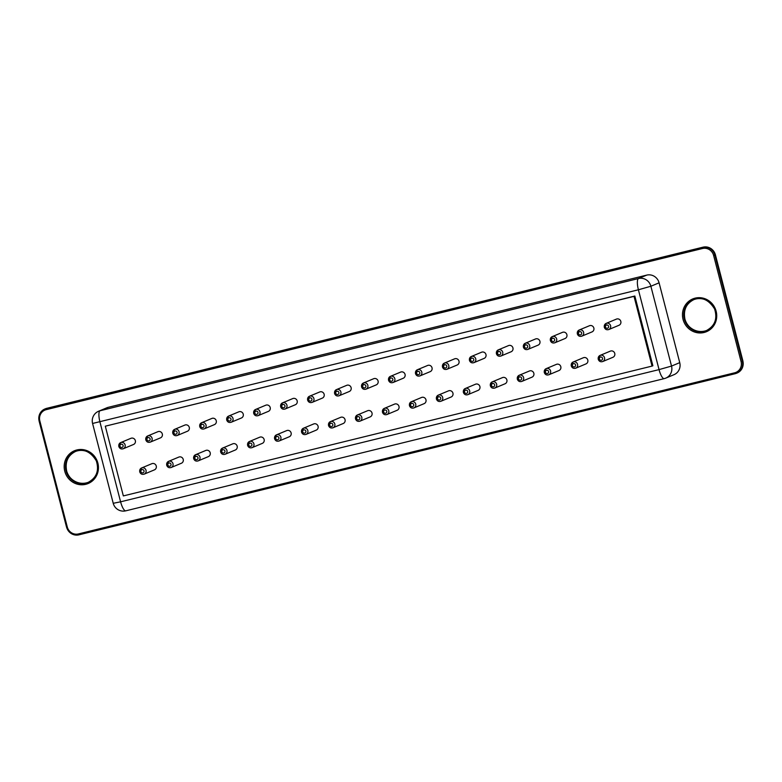 <?xml version="1.0" encoding="UTF-8"?>
<svg xmlns="http://www.w3.org/2000/svg" width="782" height="782" viewBox="0 0 782 782"><rect width="100%" height="100%" fill="white"/><g stroke="black" fill="none" stroke-linecap="round" stroke-linejoin="round"><path stroke-width="1.17" d="M108.297 407.314A10.449 10.019 -112.7 0 0 106.88 407.774L98.669 411.205A10.449 10.019 67.3 0 1 100.076 410.745L108.297 407.314L646.743 275.108A10.449 10.019 -112.7 0 1 659.089 282.82L679.734 362.653A10.449 10.019 -112.7 0 1 674.025 374.676L665.805 378.107A10.449 10.019 67.3 0 1 664.397 378.576A10.449 2.933 76.2 0 1 664.28 378.615A10.449 10.449 0 0 0 665.805 378.107A10.449 10.019 67.3 0 0 671.523 366.074L679.734 362.653M634.837 296.026L652.872 365.751L652.051 366.093L123.341 495.915L105.306 426.19L634.837 296.026L634.016 296.368L652.051 366.093M105.306 426.19L634.016 296.368M610.361 351.118A3.343 3.206 67.3 0 1 614.603 352.965A3.343 3.206 67.3 0 1 612.932 357.286L602.687 361.558A3.343 3.206 67.3 0 0 604.359 357.237A3.343 3.206 67.3 0 0 600.117 355.39L610.361 351.118M583.382 357.736A3.343 3.206 67.3 0 1 587.634 359.593A3.343 3.206 67.3 0 1 585.962 363.913L575.718 368.185A3.343 3.206 67.3 0 0 577.39 363.865A3.343 3.206 67.3 0 0 573.147 362.017L583.382 357.736M556.413 364.363A3.343 3.206 67.3 0 1 560.655 366.211A3.343 3.206 67.3 0 1 558.993 370.531L548.749 374.803A3.343 3.206 67.3 0 0 550.42 370.482A3.343 3.206 67.3 0 0 546.178 368.635L556.413 364.363M529.443 370.981A3.343 3.206 67.3 0 1 533.686 372.838A3.343 3.206 67.3 0 1 532.014 377.149L521.78 381.43A3.343 3.206 67.3 0 0 523.451 377.11A3.343 3.206 67.3 0 0 519.199 375.262L529.443 370.981M502.474 377.608A3.343 3.206 67.3 0 1 506.716 379.456A3.343 3.206 67.3 0 1 505.045 383.776L494.81 388.048A3.343 3.206 67.3 0 0 496.472 383.727A3.343 3.206 67.3 0 0 492.23 381.88L502.474 377.608M475.505 384.226A3.343 3.206 67.3 0 1 479.747 386.083A3.343 3.206 67.3 0 1 478.076 390.394L467.832 394.675A3.343 3.206 67.3 0 0 469.503 390.355A3.343 3.206 67.3 0 0 465.261 388.507L475.505 384.226M448.526 390.853A3.343 3.206 67.3 0 1 452.778 392.701A3.343 3.206 67.3 0 1 451.106 397.021L440.862 401.293A3.343 3.206 67.3 0 0 442.534 396.973A3.343 3.206 67.3 0 0 438.291 395.125L448.526 390.853M421.557 397.471A3.343 3.206 67.3 0 1 425.809 399.328A3.343 3.206 67.3 0 1 424.137 403.639L413.893 407.921A3.343 3.206 67.3 0 0 415.565 403.6A3.343 3.206 67.3 0 0 411.322 401.743L421.557 397.471M394.587 404.099A3.343 3.206 67.3 0 1 398.83 405.946A3.343 3.206 67.3 0 1 397.158 410.267L386.924 414.538A3.343 3.206 67.3 0 0 388.595 410.218A3.343 3.206 67.3 0 0 384.343 408.37L394.587 404.099M367.618 410.716A3.343 3.206 67.3 0 1 371.861 412.564A3.343 3.206 67.3 0 1 370.189 416.884L359.955 421.166A3.343 3.206 67.3 0 0 361.626 416.845A3.343 3.206 67.3 0 0 357.374 414.988L367.618 410.716M340.649 417.344A3.343 3.206 67.3 0 1 344.891 419.191A3.343 3.206 67.3 0 1 343.22 423.512L332.976 427.783A3.343 3.206 67.3 0 0 334.647 423.463A3.343 3.206 67.3 0 0 330.405 421.615L340.649 417.344M313.67 423.961A3.343 3.206 67.3 0 1 317.922 425.809A3.343 3.206 67.3 0 1 316.251 430.129L306.006 434.411A3.343 3.206 67.3 0 0 307.678 430.09A3.343 3.206 67.3 0 0 303.436 428.233L313.67 423.961M286.701 430.589A3.343 3.206 67.3 0 1 290.953 432.436A3.343 3.206 67.3 0 1 289.281 436.757L279.037 441.028A3.343 3.206 67.3 0 0 280.709 436.708A3.343 3.206 67.3 0 0 276.466 434.86L286.701 430.589M259.732 437.206A3.343 3.206 67.3 0 1 263.974 439.054A3.343 3.206 67.3 0 1 262.312 443.374L252.068 447.656A3.343 3.206 67.3 0 0 253.739 443.335A3.343 3.206 67.3 0 0 249.487 441.478L259.732 437.206M232.762 443.834A3.343 3.206 67.3 0 1 237.005 445.681A3.343 3.206 67.3 0 1 235.333 450.002L225.099 454.274A3.343 3.206 67.3 0 0 226.77 449.953A3.343 3.206 67.3 0 0 222.518 448.106L232.762 443.834M205.793 450.452A3.343 3.206 67.3 0 1 210.035 452.299A3.343 3.206 67.3 0 1 208.364 456.62L198.129 460.901A3.343 3.206 67.3 0 0 199.791 456.58A3.343 3.206 67.3 0 0 195.549 454.723L205.793 450.452M178.824 457.079A3.343 3.206 67.3 0 1 183.066 458.926A3.343 3.206 67.3 0 1 181.395 463.247L171.15 467.519A3.343 3.206 67.3 0 0 172.822 463.198A3.343 3.206 67.3 0 0 168.58 461.351L178.824 457.079M151.845 463.697A3.343 3.206 67.3 0 1 156.097 465.544A3.343 3.206 67.3 0 1 154.425 469.865L144.181 474.146A3.343 3.206 67.3 0 0 145.853 469.826A3.343 3.206 67.3 0 0 141.61 467.968L151.845 463.697M616.421 319.105A3.343 3.206 67.3 0 1 620.664 320.952A3.343 3.206 67.3 0 1 618.992 325.273L608.758 329.554A3.343 3.206 67.3 0 0 610.429 325.234A3.343 3.206 67.3 0 0 606.177 323.377L616.421 319.105M589.452 325.732A3.343 3.206 67.3 0 1 593.694 327.58A3.343 3.206 67.3 0 1 592.023 331.9L581.779 336.172A3.343 3.206 67.3 0 0 583.45 331.851A3.343 3.206 67.3 0 0 579.208 330.004L589.452 325.732M562.473 332.35A3.343 3.206 67.3 0 1 566.725 334.197A3.343 3.206 67.3 0 1 565.054 338.518L554.809 342.799A3.343 3.206 67.3 0 0 556.481 338.479A3.343 3.206 67.3 0 0 552.239 336.622L562.473 332.35M535.504 338.977A3.343 3.206 67.3 0 1 539.756 340.825A3.343 3.206 67.3 0 1 538.084 345.145L527.84 349.417A3.343 3.206 67.3 0 0 529.512 345.097A3.343 3.206 67.3 0 0 525.269 343.249L535.504 338.977M508.535 345.595A3.343 3.206 67.3 0 1 512.777 347.443A3.343 3.206 67.3 0 1 511.115 351.763L500.871 356.045A3.343 3.206 67.3 0 0 502.543 351.724A3.343 3.206 67.3 0 0 498.29 349.867L508.535 345.595M481.565 352.223A3.343 3.206 67.3 0 1 485.808 354.07A3.343 3.206 67.3 0 1 484.136 358.391L473.902 362.662A3.343 3.206 67.3 0 0 475.573 358.342A3.343 3.206 67.3 0 0 471.321 356.494L481.565 352.223M454.596 358.84A3.343 3.206 67.3 0 1 458.839 360.688A3.343 3.206 67.3 0 1 457.167 365.008L446.933 369.29A3.343 3.206 67.3 0 0 448.594 364.969A3.343 3.206 67.3 0 0 444.352 363.112L454.596 358.84M427.627 365.468A3.343 3.206 67.3 0 1 431.869 367.315A3.343 3.206 67.3 0 1 430.198 371.636L419.954 375.907A3.343 3.206 67.3 0 0 421.625 371.587A3.343 3.206 67.3 0 0 417.383 369.739L427.627 365.468M400.648 372.085A3.343 3.206 67.3 0 1 404.9 373.933A3.343 3.206 67.3 0 1 403.229 378.253L392.984 382.535A3.343 3.206 67.3 0 0 394.656 378.214A3.343 3.206 67.3 0 0 390.413 376.357L400.648 372.085M373.679 378.713A3.343 3.206 67.3 0 1 377.921 380.56A3.343 3.206 67.3 0 1 376.259 384.881L366.015 389.153A3.343 3.206 67.3 0 0 367.687 384.832A3.343 3.206 67.3 0 0 363.444 382.985L373.679 378.713M346.709 385.331A3.343 3.206 67.3 0 1 350.952 387.178A3.343 3.206 67.3 0 1 349.28 391.499L339.046 395.78A3.343 3.206 67.3 0 0 340.717 391.459A3.343 3.206 67.3 0 0 336.465 389.602L346.709 385.331M319.74 391.958A3.343 3.206 67.3 0 1 323.983 393.805A3.343 3.206 67.3 0 1 322.311 398.126L312.077 402.398A3.343 3.206 67.3 0 0 313.738 398.077A3.343 3.206 67.3 0 0 309.496 396.23L319.74 391.958M292.771 398.576A3.343 3.206 67.3 0 1 297.013 400.423A3.343 3.206 67.3 0 1 295.342 404.744L285.098 409.015A3.343 3.206 67.3 0 0 286.769 404.705A3.343 3.206 67.3 0 0 282.527 402.847L292.771 398.576M265.792 405.203A3.343 3.206 67.3 0 1 270.044 407.051A3.343 3.206 67.3 0 1 268.373 411.371L258.128 415.643A3.343 3.206 67.3 0 0 259.8 411.322A3.343 3.206 67.3 0 0 255.558 409.475L265.792 405.203M238.823 411.821A3.343 3.206 67.3 0 1 243.075 413.668A3.343 3.206 67.3 0 1 241.403 417.989L231.159 422.26A3.343 3.206 67.3 0 0 232.831 417.95A3.343 3.206 67.3 0 0 228.588 416.092L238.823 411.821M211.854 418.438A3.343 3.206 67.3 0 1 216.096 420.296A3.343 3.206 67.3 0 1 214.424 424.616L204.19 428.888A3.343 3.206 67.3 0 0 205.862 424.567A3.343 3.206 67.3 0 0 201.609 422.72L211.854 418.438M184.884 425.066A3.343 3.206 67.3 0 1 189.127 426.913A3.343 3.206 67.3 0 1 187.455 431.234L177.221 435.506A3.343 3.206 67.3 0 0 178.892 431.195A3.343 3.206 67.3 0 0 174.64 429.338L184.884 425.066M157.915 431.684A3.343 3.206 67.3 0 1 162.157 433.541A3.343 3.206 67.3 0 1 160.486 437.861L150.242 442.133A3.343 3.206 67.3 0 0 151.913 437.812A3.343 3.206 67.3 0 0 147.671 435.965L157.915 431.684M130.936 438.311A3.343 3.206 67.3 0 1 135.188 440.158A3.343 3.206 67.3 0 1 133.517 444.479L123.273 448.751A3.343 3.206 67.3 0 0 124.944 444.43A3.343 3.206 67.3 0 0 120.702 442.583L130.936 438.311M39.139 421.048L66.538 527.146L39.1 421.048L39.833 420.902A9.404 9.013 67.3 0 1 46.246 409.651L46.812 408.302L703.086 247.161L46.265 408.527A10.449 10.019 67.3 0 0 44.848 408.996C40.019 411.44 38.103 415.457 39.1 421.048L39.139 421.019A10.449 10.019 67.3 0 1 44.848 408.996L45.395 408.761A10.449 10.019 67.3 0 1 46.812 408.302L703.096 247.151M715.462 254.854C713.252 248.842 709.127 246.271 703.086 247.161A10.449 10.019 67.3 0 1 715.422 254.873L742.861 360.952M46.246 409.651L702.51 248.51L702.529 247.386A10.449 10.019 67.3 0 1 714.875 255.108L715.422 254.873L742.9 360.952C743.897 366.543 741.981 370.56 737.152 373.004A10.449 10.019 67.3 0 0 742.861 360.981L742.313 361.206A10.449 10.019 67.3 0 1 735.188 373.698L78.923 534.839L78.396 533.94A9.404 9.013 67.3 0 1 67.281 527L39.833 420.902M706.586 330.512A16.715 16.031 67.3 0 1 684.837 318.802A16.715 16.031 67.3 0 1 693.702 299.672M88.288 482.328A16.715 16.031 67.3 0 1 66.548 470.617A16.715 16.031 67.3 0 1 75.414 451.488M702.51 248.51A9.404 9.013 67.3 0 1 713.624 255.46L714.875 255.108L742.313 361.206L741.062 361.558A9.404 9.013 67.3 0 1 734.66 372.809L78.396 533.94M78.904 534.849A10.449 10.019 67.3 0 1 66.587 527.146M684.289 319.036A16.715 16.031 67.3 0 1 693.429 299.78A16.715 16.031 67.3 0 1 714.66 309.037A16.715 16.031 67.3 0 1 706.312 330.63A16.715 16.031 67.3 0 1 684.289 319.036M66.001 470.842A16.715 16.031 67.3 0 1 75.14 451.595A16.715 16.031 67.3 0 1 96.372 460.852A16.715 16.031 67.3 0 1 88.024 482.445A16.715 16.031 67.3 0 1 66.001 470.842M734.66 372.809L735.178 373.708L78.914 534.839C72.873 535.729 68.738 533.158 66.538 527.146L67.281 527M713.624 255.46L741.062 361.558M683.048 319.388A17.761 17.028 67.3 0 1 704.025 298.411A17.761 17.028 67.3 0 1 711.718 328.166A17.761 17.028 67.3 0 1 683.048 319.388M64.759 471.204A17.761 17.028 67.3 0 1 85.737 450.227A17.761 17.028 67.3 0 1 93.429 479.982A17.761 17.028 67.3 0 1 64.759 471.204M659.089 282.82L650.878 286.251L638.405 289.78A10.449 2.933 -103.8 0 1 638.523 278.529A10.449 10.019 67.3 0 1 650.878 286.251L671.523 366.074L659.05 369.612A10.449 2.933 76.2 0 0 664.28 378.615L125.824 510.822A10.449 2.933 76.2 0 1 120.594 501.819L113.224 503.295L92.579 423.463L638.405 289.78L659.05 369.612L120.594 501.819L99.949 421.987A10.449 2.933 -103.8 0 1 100.076 410.745L638.523 278.529L646.743 275.108M113.224 503.295A10.449 10.449 0 0 0 125.824 510.822A10.449 2.933 76.2 0 0 125.951 510.783M598.289 359.241A3.343 3.206 67.3 0 1 600.117 355.39L598.23 359.28C599.051 361.392 600.537 362.154 602.687 361.558M571.319 365.859A3.343 3.206 67.3 0 1 573.147 362.017L571.261 365.898C572.082 368.019 573.568 368.781 575.718 368.185M544.34 372.486A3.343 3.206 67.3 0 1 546.178 368.635L544.282 372.525C545.113 374.637 546.598 375.399 548.749 374.803M517.371 379.104A3.343 3.206 67.3 0 1 519.199 375.262L517.313 379.143C518.143 381.264 519.629 382.027 521.78 381.43M490.402 385.731A3.343 3.206 67.3 0 1 492.23 381.88L490.343 385.77C491.164 387.882 492.66 388.644 494.81 388.048M463.433 392.349A3.343 3.206 67.3 0 1 465.261 388.507L463.374 392.388C464.195 394.509 465.681 395.272 467.832 394.675M436.464 398.976A3.343 3.206 67.3 0 1 438.291 395.125L436.405 399.016C437.226 401.127 438.712 401.889 440.862 401.293M409.494 405.594A3.343 3.206 67.3 0 1 411.322 401.743L409.426 405.633C410.257 407.754 411.743 408.517 413.893 407.921M382.515 412.222A3.343 3.206 67.3 0 1 384.343 408.37L382.457 412.261C383.288 414.372 384.773 415.134 386.924 414.538M355.546 418.839A3.343 3.206 67.3 0 1 357.374 414.988L355.487 418.878C356.318 420.999 357.804 421.762 359.955 421.166M328.577 425.467A3.343 3.206 67.3 0 1 330.405 421.615L328.518 425.496C329.339 427.617 330.835 428.38 332.976 427.783M301.608 432.084A3.343 3.206 67.3 0 1 303.436 428.233L301.549 432.123C302.37 434.245 303.856 435.007 306.006 434.411M274.638 438.712A3.343 3.206 67.3 0 1 276.466 434.86L274.57 438.741C275.401 440.862 276.887 441.625 279.037 441.028M247.659 445.329A3.343 3.206 67.3 0 1 249.487 441.478L247.601 445.369C248.432 447.49 249.917 448.252 252.068 447.656M220.69 451.957A3.343 3.206 67.3 0 1 222.518 448.106L220.632 451.986C221.462 454.107 222.948 454.87 225.099 454.274M193.721 458.575A3.343 3.206 67.3 0 1 195.549 454.723L193.662 458.614C194.483 460.735 195.979 461.497 198.129 460.901M166.752 465.202A3.343 3.206 67.3 0 1 168.58 461.351L166.693 465.231C167.514 467.353 169 468.115 171.15 467.519M139.782 471.82A3.343 3.206 67.3 0 1 141.61 467.968L139.724 471.859C140.545 473.98 142.031 474.742 144.181 474.146M604.349 327.228A3.343 3.206 67.3 0 1 606.177 323.377L604.291 327.267C605.121 329.388 606.607 330.151 608.758 329.554M577.38 333.855A3.343 3.206 67.3 0 1 579.208 330.004L577.321 333.885C578.142 336.006 579.638 336.768 581.779 336.172M550.411 340.473A3.343 3.206 67.3 0 1 552.239 336.622L550.352 340.512C551.173 342.633 552.659 343.396 554.809 342.799M523.441 347.1A3.343 3.206 67.3 0 1 525.269 343.249L523.373 347.13C524.204 349.251 525.69 350.013 527.84 349.417M496.462 353.718A3.343 3.206 67.3 0 1 498.29 349.867L496.404 353.757C497.235 355.878 498.721 356.641 500.871 356.045M469.493 360.346A3.343 3.206 67.3 0 1 471.321 356.494L469.435 360.375C470.265 362.496 471.751 363.259 473.902 362.662M442.524 366.963A3.343 3.206 67.3 0 1 444.352 363.112L442.465 367.002C443.286 369.124 444.782 369.886 446.933 369.29M415.555 373.591A3.343 3.206 67.3 0 1 417.383 369.739L415.496 373.62C416.317 375.741 417.803 376.504 419.954 375.907M388.586 380.208A3.343 3.206 67.3 0 1 390.413 376.357L388.527 380.248C389.348 382.369 390.834 383.131 392.984 382.535M361.616 386.836A3.343 3.206 67.3 0 1 363.444 382.985L361.548 386.865C362.379 388.986 363.865 389.749 366.015 389.153M334.637 393.454A3.343 3.206 67.3 0 1 336.465 389.602L334.579 393.493C335.41 395.614 336.895 396.376 339.046 395.78M307.668 400.081A3.343 3.206 67.3 0 1 309.496 396.23L307.609 400.11C308.431 402.231 309.926 402.994 312.077 402.398M280.699 406.699A3.343 3.206 67.3 0 1 282.527 402.847L280.64 406.738C281.461 408.859 282.947 409.621 285.098 409.015M253.73 413.326A3.343 3.206 67.3 0 1 255.558 409.475L253.671 413.355C254.492 415.477 255.978 416.239 258.128 415.643M226.76 419.944A3.343 3.206 67.3 0 1 228.588 416.092L226.692 419.983C227.523 422.104 229.009 422.867 231.159 422.26M199.781 426.571A3.343 3.206 67.3 0 1 201.609 422.72L199.723 426.601C200.554 428.722 202.039 429.484 204.19 428.888M172.812 433.189A3.343 3.206 67.3 0 1 174.64 429.338L172.754 433.228C173.584 435.349 175.07 436.102 177.221 435.506M145.843 439.816A3.343 3.206 67.3 0 1 147.671 435.965L145.784 439.846C146.605 441.967 148.101 442.729 150.242 442.133M118.874 446.434A3.343 3.206 67.3 0 1 120.702 442.583L118.815 446.473C119.636 448.594 121.122 449.347 123.273 448.751M599.403 359.046A1.672 1.603 67.3 0 1 601.378 357.071A1.672 1.603 67.3 0 1 602.111 359.867A1.672 1.603 67.3 0 1 599.403 359.046M572.434 365.663A1.672 1.603 67.3 0 1 574.408 363.689A1.672 1.603 67.3 0 1 575.132 366.494A1.672 1.603 67.3 0 1 572.434 365.663M545.465 372.281A1.672 1.603 67.3 0 1 547.439 370.316A1.672 1.603 67.3 0 1 548.162 373.112A1.672 1.603 67.3 0 1 545.465 372.281M518.495 378.908A1.672 1.603 67.3 0 1 520.47 376.934A1.672 1.603 67.3 0 1 521.193 379.739A1.672 1.603 67.3 0 1 518.495 378.908M491.526 385.526A1.672 1.603 67.3 0 1 493.501 383.561A1.672 1.603 67.3 0 1 494.224 386.357A1.672 1.603 67.3 0 1 491.526 385.526M464.547 392.153A1.672 1.603 67.3 0 1 466.531 390.179A1.672 1.603 67.3 0 1 467.255 392.975A1.672 1.603 67.3 0 1 464.547 392.153M437.578 398.771A1.672 1.603 67.3 0 1 439.552 396.797A1.672 1.603 67.3 0 1 440.276 399.602A1.672 1.603 67.3 0 1 437.578 398.771M410.609 405.399A1.672 1.603 67.3 0 1 412.583 403.424A1.672 1.603 67.3 0 1 413.307 406.22A1.672 1.603 67.3 0 1 410.609 405.399M383.639 412.016A1.672 1.603 67.3 0 1 385.614 410.042A1.672 1.603 67.3 0 1 386.337 412.847A1.672 1.603 67.3 0 1 383.639 412.016M356.67 418.644A1.672 1.603 67.3 0 1 358.645 416.669A1.672 1.603 67.3 0 1 359.368 419.465A1.672 1.603 67.3 0 1 356.67 418.644M329.701 425.261A1.672 1.603 67.3 0 1 331.676 423.287A1.672 1.603 67.3 0 1 332.399 426.092A1.672 1.603 67.3 0 1 329.701 425.261M302.722 431.889A1.672 1.603 67.3 0 1 304.697 429.914A1.672 1.603 67.3 0 1 305.42 432.71A1.672 1.603 67.3 0 1 302.722 431.889M275.753 438.507A1.672 1.603 67.3 0 1 277.727 436.532A1.672 1.603 67.3 0 1 278.451 439.337A1.672 1.603 67.3 0 1 275.753 438.507M248.784 445.134A1.672 1.603 67.3 0 1 250.758 443.159A1.672 1.603 67.3 0 1 251.481 445.955A1.672 1.603 67.3 0 1 248.784 445.134M221.814 451.752A1.672 1.603 67.3 0 1 223.789 449.777A1.672 1.603 67.3 0 1 224.512 452.583A1.672 1.603 67.3 0 1 221.814 451.752M194.845 458.379A1.672 1.603 67.3 0 1 196.82 456.405A1.672 1.603 67.3 0 1 197.543 459.2A1.672 1.603 67.3 0 1 194.845 458.379M167.866 464.997A1.672 1.603 67.3 0 1 169.841 463.022A1.672 1.603 67.3 0 1 170.574 465.828A1.672 1.603 67.3 0 1 167.866 464.997M140.897 471.624A1.672 1.603 67.3 0 1 142.871 469.65A1.672 1.603 67.3 0 1 143.595 472.445A1.672 1.603 67.3 0 1 140.897 471.624M605.473 327.032A1.672 1.603 67.3 0 1 607.448 325.058A1.672 1.603 67.3 0 1 608.171 327.853A1.672 1.603 67.3 0 1 605.473 327.032M578.504 333.65A1.672 1.603 67.3 0 1 580.479 331.676A1.672 1.603 67.3 0 1 581.202 334.481A1.672 1.603 67.3 0 1 578.504 333.65M551.525 340.278A1.672 1.603 67.3 0 1 553.5 338.303A1.672 1.603 67.3 0 1 554.223 341.099A1.672 1.603 67.3 0 1 551.525 340.278M524.556 346.895A1.672 1.603 67.3 0 1 526.53 344.921A1.672 1.603 67.3 0 1 527.254 347.726A1.672 1.603 67.3 0 1 524.556 346.895M497.587 353.523A1.672 1.603 67.3 0 1 499.561 351.548A1.672 1.603 67.3 0 1 500.285 354.344A1.672 1.603 67.3 0 1 497.587 353.523M470.617 360.14A1.672 1.603 67.3 0 1 472.592 358.166A1.672 1.603 67.3 0 1 473.315 360.971A1.672 1.603 67.3 0 1 470.617 360.14M443.648 366.768A1.672 1.603 67.3 0 1 445.623 364.793A1.672 1.603 67.3 0 1 446.346 367.589A1.672 1.603 67.3 0 1 443.648 366.768M416.669 373.385A1.672 1.603 67.3 0 1 418.644 371.411A1.672 1.603 67.3 0 1 419.377 374.216A1.672 1.603 67.3 0 1 416.669 373.385M389.7 380.013A1.672 1.603 67.3 0 1 391.674 378.038A1.672 1.603 67.3 0 1 392.398 380.834A1.672 1.603 67.3 0 1 389.7 380.013M362.731 386.631A1.672 1.603 67.3 0 1 364.705 384.656A1.672 1.603 67.3 0 1 365.429 387.461A1.672 1.603 67.3 0 1 362.731 386.631M335.761 393.258A1.672 1.603 67.3 0 1 337.736 391.283A1.672 1.603 67.3 0 1 338.459 394.079A1.672 1.603 67.3 0 1 335.761 393.258M308.792 399.876A1.672 1.603 67.3 0 1 310.767 397.901A1.672 1.603 67.3 0 1 311.49 400.707A1.672 1.603 67.3 0 1 308.792 399.876M281.813 406.503A1.672 1.603 67.3 0 1 283.798 404.529A1.672 1.603 67.3 0 1 284.521 407.324A1.672 1.603 67.3 0 1 281.813 406.503M254.844 413.121A1.672 1.603 67.3 0 1 256.819 411.146A1.672 1.603 67.3 0 1 257.542 413.952A1.672 1.603 67.3 0 1 254.844 413.121M227.875 419.748A1.672 1.603 67.3 0 1 229.849 417.774A1.672 1.603 67.3 0 1 230.573 420.569A1.672 1.603 67.3 0 1 227.875 419.748M200.906 426.366A1.672 1.603 67.3 0 1 202.88 424.391A1.672 1.603 67.3 0 1 203.603 427.197A1.672 1.603 67.3 0 1 200.906 426.366M173.936 432.993A1.672 1.603 67.3 0 1 175.911 431.019A1.672 1.603 67.3 0 1 176.634 433.815A1.672 1.603 67.3 0 1 173.936 432.993M146.967 439.611A1.672 1.603 67.3 0 1 148.942 437.637A1.672 1.603 67.3 0 1 149.665 440.442A1.672 1.603 67.3 0 1 146.967 439.611M119.988 446.239A1.672 1.603 67.3 0 1 121.963 444.264A1.672 1.603 67.3 0 1 122.686 447.06A1.672 1.603 67.3 0 1 119.988 446.239M45.395 408.761L46.822 408.292M693.976 299.555C686.322 303.436 683.282 309.848 684.876 318.782C685.834 325.791 695.638 334.618 706.86 330.405M75.688 451.37C68.034 455.251 64.994 461.663 66.587 470.598C67.545 477.597 77.35 486.433 88.571 482.22M735.178 373.708L737.152 373.004M693.429 299.78C701.728 296.544 708.775 299.614 714.601 308.998C717.641 318.821 714.875 326.035 706.312 330.63M75.14 451.595C83.439 448.36 90.487 451.429 96.303 460.803C99.353 470.637 96.587 477.851 88.024 482.445M98.669 411.205A10.449 10.449 0 0 0 92.579 423.463"/></g></svg>
